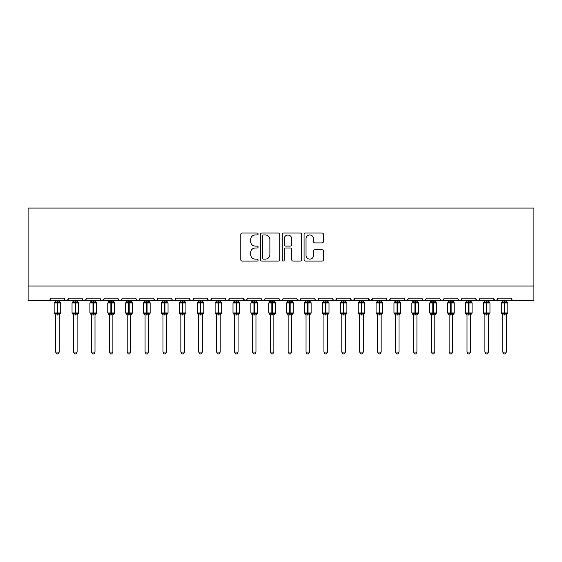 <?xml version="1.0" encoding="UTF-8"?>
<svg xmlns="http://www.w3.org/2000/svg" width="562" height="562" viewBox="0 0 562 562"><rect width="100%" height="100%" fill="white"/><g stroke="black" fill="none" stroke-linecap="round" stroke-linejoin="round"><path stroke-width="0.84" d="M258.106 233.989A0.983 0.983 0 0 0 257.122 233.012L242.201 233.012A1.405 1.405 0 0 0 240.796 234.41L240.796 259.693A1.405 1.405 0 0 0 242.201 261.098L257.122 261.098A0.983 0.983 0 0 0 258.106 260.115A0.983 0.983 0 0 0 257.122 259.131L255.19 259.131A4.496 4.496 0 0 1 250.701 254.635L250.701 252.528A4.496 4.496 0 0 1 255.19 248.039L257.122 248.039A0.983 0.983 0 0 0 258.106 247.055A0.983 0.983 0 0 0 257.122 246.072L255.19 246.072A4.496 4.496 0 0 1 250.701 241.576L250.701 239.468A4.496 4.496 0 0 1 255.19 234.972L257.122 234.972A0.983 0.983 0 0 0 258.106 233.989M322.047 242.91A1.405 1.405 0 0 0 323.452 241.505L323.452 234.41A1.405 1.405 0 0 0 322.047 233.012L305.475 233.012A1.405 1.405 0 0 0 304.07 234.41L304.07 259.693A1.405 1.405 0 0 0 305.475 261.098L322.047 261.098A1.405 1.405 0 0 0 323.452 259.693L323.452 251.13A1.405 1.405 0 0 0 322.047 249.725L314.952 249.725A1.405 1.405 0 0 0 313.547 251.13L313.547 255.373A3.758 3.758 0 0 1 309.788 259.131A3.758 3.758 0 0 1 306.037 255.373L306.037 238.731A3.758 3.758 0 0 1 309.788 234.972A3.758 3.758 0 0 1 313.547 238.731L313.547 241.505A1.405 1.405 0 0 0 314.952 242.91L322.047 242.91M28.1 286.044L533.9 286.044L533.9 208.066L28.1 208.066L28.1 300.354L48.487 300.354C49.625 300.389 50.341 299.679 50.636 298.204L64.23 298.204L65.016 299.862M279.771 234.41A1.405 1.405 0 0 0 278.366 233.012L261.794 233.012A1.405 1.405 0 0 0 260.389 234.41L260.389 259.693A1.405 1.405 0 0 0 261.794 261.098L278.366 261.098A1.405 1.405 0 0 0 279.771 259.693L279.771 234.41M283.634 233.012L300.206 233.012A1.405 1.405 0 0 1 301.611 234.41L301.611 259.693A1.405 1.405 0 0 1 300.206 261.098L293.111 261.098A1.405 1.405 0 0 1 291.706 259.693L291.706 249.444A1.405 1.405 0 0 0 290.301 248.039L285.601 248.039A1.405 1.405 0 0 0 284.196 249.444L284.196 260.115A0.983 0.983 0 0 1 283.213 261.098A0.983 0.983 0 0 1 282.229 260.115L282.229 234.41A1.405 1.405 0 0 1 283.634 233.012M48.487 300.354C49.632 300.389 50.341 299.679 50.636 298.204A2.15 2.15 0 0 1 48.487 300.354L66.372 300.354C65.234 300.389 64.518 299.679 64.23 298.204A2.15 2.15 0 0 0 66.372 300.354A2.15 2.15 0 0 0 68.522 298.204L82.115 298.204A2.15 2.15 0 0 0 84.258 300.354A2.15 2.15 0 0 0 86.407 298.204L100.001 298.204A2.15 2.15 0 0 0 102.144 300.354A2.15 2.15 0 0 0 104.293 298.204L117.887 298.204A2.15 2.15 0 0 0 120.029 300.354A2.15 2.15 0 0 0 122.179 298.204L135.772 298.204A2.15 2.15 0 0 0 137.915 300.354A2.15 2.15 0 0 0 140.064 298.204L153.658 298.204A2.15 2.15 0 0 0 155.8 300.354A2.15 2.15 0 0 0 157.95 298.204L171.543 298.204A2.15 2.15 0 0 0 173.686 300.354A2.15 2.15 0 0 0 175.836 298.204L189.429 298.204A2.15 2.15 0 0 0 191.572 300.354A2.15 2.15 0 0 0 193.721 298.204L207.315 298.204A2.15 2.15 0 0 0 209.457 300.354A2.15 2.15 0 0 0 211.607 298.204L225.2 298.204A2.15 2.15 0 0 0 227.343 300.354A2.15 2.15 0 0 0 229.493 298.204L243.086 298.204A2.15 2.15 0 0 0 245.229 300.354A2.15 2.15 0 0 0 247.378 298.204L260.972 298.204A2.15 2.15 0 0 0 263.114 300.354A2.15 2.15 0 0 0 265.264 298.204L278.85 298.204A2.15 2.15 0 0 0 281 300.354A2.15 2.15 0 0 0 283.15 298.204L296.736 298.204A2.15 2.15 0 0 0 298.886 300.354A2.15 2.15 0 0 0 301.028 298.204L314.622 298.204A2.15 2.15 0 0 0 316.771 300.354A2.15 2.15 0 0 0 318.914 298.204L332.507 298.204A2.15 2.15 0 0 0 334.657 300.354A2.15 2.15 0 0 0 336.8 298.204L350.393 298.204A2.15 2.15 0 0 0 352.543 300.354A2.15 2.15 0 0 0 354.685 298.204L368.279 298.204A2.15 2.15 0 0 0 370.428 300.354A2.15 2.15 0 0 0 372.571 298.204L386.164 298.204A2.15 2.15 0 0 0 388.314 300.354A2.15 2.15 0 0 0 390.457 298.204L404.05 298.204A2.15 2.15 0 0 0 406.2 300.354A2.15 2.15 0 0 0 408.342 298.204L421.936 298.204A2.15 2.15 0 0 0 424.085 300.354A2.15 2.15 0 0 0 426.228 298.204L439.821 298.204A2.15 2.15 0 0 0 441.971 300.354A2.15 2.15 0 0 0 444.113 298.204L457.707 298.204A2.15 2.15 0 0 0 459.857 300.354A2.15 2.15 0 0 0 461.999 298.204L475.593 298.204A2.15 2.15 0 0 0 477.742 300.354A2.15 2.15 0 0 0 479.885 298.204L493.478 298.204A2.15 2.15 0 0 0 495.628 300.354A2.15 2.15 0 0 0 497.77 298.204L511.364 298.204L511.764 299.455M497.77 298.204L496.984 299.862M493.478 298.204L494.265 299.862M479.885 298.204L479.484 299.455M67.735 299.862L68.522 298.204C68.227 299.679 67.51 300.389 66.372 300.354L477.742 300.354C476.604 300.389 475.888 299.679 475.593 298.204L476.379 299.862M461.999 298.204L461.219 299.862L459.857 300.354L458.473 299.848M444.113 298.204L443.334 299.862L441.971 300.354L440.587 299.848M426.228 298.204L425.827 299.455M425.462 299.848L424.085 300.354C422.947 300.389 422.231 299.679 421.936 298.204L422.722 299.862M408.342 298.204L407.562 299.862M407.576 299.848L406.2 300.354C405.062 300.389 404.345 299.679 404.05 298.204L404.837 299.862M390.457 298.204L389.677 299.862M389.698 299.848L388.314 300.354C387.176 300.389 386.459 299.679 386.164 298.204L386.565 299.455M372.571 298.204L371.791 299.862M368.279 298.204L369.065 299.862M350.393 298.204L351.18 299.862M336.8 298.204L336.02 299.862M314.853 299.174L316.771 300.354C317.909 300.389 318.626 299.679 318.914 298.204L318.134 299.862M301.028 298.204L300.248 299.862M296.736 298.204L297.523 299.862M278.85 298.204L279.637 299.862L281 300.354C282.138 300.389 282.855 299.679 283.15 298.204M265.264 298.204L264.477 299.862L263.114 300.354L261.73 299.848M260.972 298.204L261.752 299.862M247.378 298.204L246.592 299.862M243.086 298.204L243.866 299.862M228.727 299.848L227.343 300.354C226.205 300.389 225.488 299.679 225.2 298.204L225.98 299.862M208.073 299.848L209.457 300.354C210.595 300.389 211.312 299.679 211.607 298.204L210.82 299.862M189.429 298.204C189.717 299.679 190.434 300.389 191.572 300.354C192.71 300.389 193.426 299.679 193.721 298.204L192.935 299.862M171.543 298.204C171.832 299.679 172.548 300.389 173.686 300.354C174.824 300.389 175.541 299.679 175.836 298.204L175.049 299.862M154.424 299.848L155.8 300.354C156.939 300.389 157.655 299.679 157.95 298.204L157.163 299.862M153.658 298.204L154.438 299.862M136.552 299.862L135.772 298.204C136.06 299.679 136.777 300.389 137.915 300.354C139.053 300.389 139.769 299.679 140.064 298.204L139.278 299.862M118.666 299.862L117.887 298.204C118.175 299.679 118.891 300.389 120.029 300.354C121.167 300.389 121.884 299.679 122.179 298.204L121.392 299.862M104.061 299.174L102.144 300.354C101.005 300.389 100.289 299.679 100.001 298.204L100.781 299.862M511.364 298.204A2.15 2.15 0 0 0 513.513 300.354C512.375 300.389 511.659 299.679 511.364 298.204M533.9 286.044L533.9 300.354L495.628 300.354L497.005 299.848M82.115 298.204C82.403 299.679 83.12 300.389 84.258 300.354C85.396 300.389 86.112 299.679 86.407 298.204M243.318 299.174L245.229 300.354L246.613 299.848M296.975 299.174L298.886 300.354L300.27 299.848M333.273 299.848L334.657 300.354L336.041 299.848M351.159 299.848L352.543 300.354L353.927 299.848M368.51 299.174L370.428 300.354L372.339 299.174M493.71 299.174L495.628 300.354L477.742 300.354L479.119 299.848M263.339 234.972A0.983 0.983 0 0 0 262.356 235.956L262.356 258.148A0.983 0.983 0 0 0 263.339 259.131L265.376 259.131A4.496 4.496 0 0 0 269.872 254.635L269.872 239.468A4.496 4.496 0 0 0 265.376 234.972L263.339 234.972M291.706 238.801A3.758 3.758 0 0 0 287.955 235.042A3.758 3.758 0 0 0 284.196 238.801L284.196 244.667A1.405 1.405 0 0 0 285.601 246.072L290.301 246.072A1.405 1.405 0 0 0 291.706 244.667L291.706 238.801M55.645 352.079L59.221 352.079L58.146 353.934L56.72 353.934L55.645 352.079L55.645 314.889A1.574 1.503 180 0 0 54.816 313.582L55.125 313.118L57.219 313.624L57.219 312.978L57.647 312.978L57.647 302.321L59.741 302.827L60.253 302.293A0.717 0.717 0 0 1 60.724 302.96L54.142 302.96L54.142 312.978L57.219 312.978L57.219 302.321L55.125 302.827L54.816 302.363A1.574 1.503 -0 0 0 55.645 301.042L59.221 301.113L59.221 300.354M59.221 352.079L59.221 314.825L57.219 315.036L57.219 313.624L57.647 313.624L57.647 312.978L60.724 312.978A0.717 0.717 0 0 1 60.253 313.652L59.221 315.127M59.221 314.903L59.221 314.889A1.574 1.503 180 0 1 60.05 313.582L59.741 313.118L57.647 313.624L57.647 315.036M57.219 315.036L55.645 314.889M55.645 300.354L55.645 301.049M55.645 301.113L55.125 302.827L55.645 301.113M59.741 302.827L59.221 301.113M59.221 314.825L59.741 313.118M55.645 314.825L55.125 313.118M73.531 352.079L77.106 352.079L76.032 353.934L74.606 353.934L73.531 352.079L73.531 314.889A1.574 1.503 180 0 0 72.702 313.582L73.011 313.118L75.104 313.624L75.104 312.978L75.533 312.978L75.533 302.321L77.626 302.827L78.139 302.293A0.717 0.717 0 0 1 78.61 302.96L72.027 302.96L72.027 312.978L75.104 312.978L75.104 302.321L73.011 302.827L72.702 302.363A1.574 1.503 -0 0 0 73.531 301.042L77.106 301.113L77.106 300.354M77.106 352.079L77.106 314.825L75.104 315.036L75.104 313.624L75.533 313.624L75.533 312.978L78.61 312.978A0.717 0.717 0 0 1 78.139 313.652L77.106 315.127M77.106 314.903L77.106 314.889A1.574 1.503 180 0 1 77.935 313.582L77.626 313.118L75.533 313.624L75.533 315.036M75.104 315.036L73.531 314.889M73.531 300.354L73.531 301.049M73.531 301.113L73.011 302.827L73.531 301.113M77.626 302.827L77.106 301.113M77.106 314.825L77.626 313.118M73.531 314.825L73.011 313.118M91.416 352.079L94.992 352.079L93.917 353.934L92.491 353.934L91.416 352.079L91.416 314.889A1.574 1.503 180 0 0 90.587 313.582L90.896 313.118L92.99 313.624L92.99 312.978L93.418 312.978L93.418 302.321L95.512 302.827L96.025 302.293A0.717 0.717 0 0 1 96.495 302.96L89.913 302.96L89.913 312.978L92.99 312.978L92.99 302.321L90.896 302.827L90.587 302.363A1.574 1.503 -0 0 0 91.416 301.042L94.992 301.113L94.992 300.354M94.992 352.079L94.992 314.825L92.99 315.036L92.99 313.624L93.418 313.624L93.418 312.978L96.495 312.978A0.717 0.717 0 0 1 96.025 313.652L94.992 315.127M94.992 314.903L94.992 314.889A1.574 1.503 180 0 1 95.821 313.582L95.512 313.118L93.418 313.624L93.418 315.036M92.99 315.036L91.416 314.889M91.416 300.354L91.416 301.049M91.416 301.113L90.896 302.827L91.416 301.113M95.512 302.827L94.992 301.113M94.992 314.825L95.512 313.118M91.416 314.825L90.896 313.118M109.302 352.079L112.878 352.079L111.803 353.934L110.377 353.934L109.302 352.079L109.302 314.889A1.574 1.503 180 0 0 108.473 313.582L108.782 313.118L110.876 313.624L110.876 312.978L111.304 312.978L111.304 302.321L113.398 302.827L113.91 302.293A0.717 0.717 0 0 1 114.381 302.96L107.799 302.96L107.799 312.978L110.876 312.978L110.876 302.321L108.782 302.827L108.473 302.363A1.574 1.503 -0 0 0 109.302 301.042L112.878 301.113L112.878 300.354M112.878 352.079L112.878 314.825L110.876 315.036L110.876 313.624L111.304 313.624L111.304 312.978L114.381 312.978A0.717 0.717 0 0 1 113.91 313.652L112.878 315.127M112.878 314.903L112.878 314.889A1.574 1.503 180 0 1 113.707 313.582L113.398 313.118L111.304 313.624L111.304 315.036M110.876 315.036L109.302 314.889M109.302 300.354L109.302 301.049M109.302 301.113L108.782 302.827L109.302 301.113M113.398 302.827L112.878 301.113M112.878 314.825L113.398 313.118M109.302 314.825L108.782 313.118M127.188 352.079L130.763 352.079L129.689 353.934L128.262 353.934L127.188 352.079L127.188 314.889A1.574 1.503 180 0 0 126.359 313.582L126.668 313.118L128.761 313.624L128.761 312.978L129.19 312.978L129.19 302.321L131.283 302.827L131.796 302.293A0.717 0.717 0 0 1 132.267 302.96L125.684 302.96L125.684 312.978L128.761 312.978L128.761 302.321L126.668 302.827L126.359 302.363A1.574 1.503 -0 0 0 127.188 301.042L130.763 301.113L130.763 300.354M130.763 352.079L130.763 314.825L128.761 315.036L128.761 313.624L129.19 313.624L129.19 312.978L132.267 312.978A0.717 0.717 0 0 1 131.796 313.652L130.763 315.127M130.763 314.903L130.763 314.889A1.574 1.503 180 0 1 131.592 313.582L131.283 313.118L129.19 313.624L129.19 315.036M128.761 315.036L127.188 314.889M127.188 300.354L127.188 301.049M127.181 301.113L126.668 302.827L127.181 301.113M131.283 302.827L130.763 301.113M130.763 314.825L131.283 313.118M127.181 314.825L126.668 313.118M145.073 352.079L148.649 352.079L147.574 353.934L146.148 353.934L145.073 352.079L145.073 314.889A1.574 1.503 180 0 0 144.244 313.582L144.553 313.118L146.647 313.624L146.647 312.978L147.075 312.978L147.075 302.321L149.169 302.827L149.682 302.293A0.717 0.717 0 0 1 150.152 302.96L143.57 302.96L143.57 312.978L146.647 312.978L146.647 302.321L144.553 302.827L144.244 302.363A1.574 1.503 -0 0 0 145.073 301.042L148.649 301.113L148.649 300.354M148.649 352.079L148.649 314.825L146.647 315.036L146.647 313.624L147.075 313.624L147.075 312.978L150.152 312.978A0.717 0.717 0 0 1 149.682 313.652L148.649 315.127M148.649 314.903L148.649 314.889A1.574 1.503 180 0 1 149.471 313.582L149.169 313.118L147.075 313.624L147.075 315.036M146.647 315.036L145.073 314.889M145.073 300.354L145.073 301.049M145.066 301.113L144.553 302.827L145.066 301.113M149.169 302.827L148.649 301.113M148.649 314.825L149.169 313.118M145.066 314.825L144.553 313.118M162.959 352.079L166.535 352.079L165.46 353.934L164.027 353.934L162.959 352.079L162.959 314.889A1.574 1.503 180 0 0 162.13 313.582L162.439 313.118L164.533 313.624L164.533 312.978L164.961 312.978L164.961 302.321L167.055 302.827L167.567 302.293A0.717 0.717 0 0 1 168.038 302.96L161.456 302.96L161.456 312.978L164.533 312.978L164.533 302.321L162.439 302.827L162.13 302.363A1.574 1.503 -0 0 0 162.959 301.042L166.535 301.113L166.535 300.354M166.535 352.079L166.535 314.825L164.533 315.036L164.533 313.624L164.961 313.624L164.961 312.978L168.038 312.978A0.717 0.717 0 0 1 167.567 313.652L166.535 315.127M166.535 314.903L166.535 314.889A1.574 1.503 180 0 1 167.357 313.582L167.055 313.118L164.961 313.624L164.961 315.036M164.533 315.036L162.959 314.889M162.959 300.354L162.959 301.049M162.952 301.113L162.439 302.827L162.952 301.113M167.055 302.827L166.535 301.113M166.535 314.825L167.055 313.118M162.952 314.825L162.439 313.118M180.845 352.079L184.42 352.079L183.345 353.934L181.912 353.934L180.845 352.079L180.845 314.889A1.574 1.503 180 0 0 180.016 313.582L180.325 313.118L182.418 313.624L182.418 312.978L182.847 312.978L182.847 302.321L184.94 302.827L185.453 302.293A0.717 0.717 0 0 1 185.924 302.96L179.341 302.96L179.341 312.978L182.418 312.978L182.418 302.321L180.325 302.827L180.016 302.363A1.574 1.503 -0 0 0 180.845 301.042L184.42 301.113L184.42 300.354M184.42 352.079L184.42 314.825L182.418 315.036L182.418 313.624L182.847 313.624L182.847 312.978L185.924 312.978A0.717 0.717 0 0 1 185.453 313.652L184.42 315.127M184.42 314.903L184.42 314.889A1.574 1.503 180 0 1 185.242 313.582L184.94 313.118L182.847 313.624L182.847 315.036M182.418 315.036L180.845 314.889M180.845 300.354L180.845 301.049M180.838 301.113L180.325 302.827L180.838 301.113M184.94 302.827L184.42 301.113M184.42 314.825L184.94 313.118M180.838 314.825L180.325 313.118M198.73 352.079L202.306 352.079L201.231 353.934L199.798 353.934L198.73 352.079L198.73 314.889A1.574 1.503 180 0 0 197.901 313.582L198.21 313.118L200.304 313.624L200.304 312.978L200.732 312.978L200.732 302.321L202.826 302.827L203.339 302.293A0.717 0.717 0 0 1 203.809 302.96L197.227 302.96L197.227 312.978L200.304 312.978L200.304 302.321L198.21 302.827L197.901 302.363A1.574 1.503 -0 0 0 198.73 301.042L202.306 301.113L202.306 300.354M202.306 352.079L202.306 314.825L200.304 315.036L200.304 313.624L200.732 313.624L200.732 312.978L203.809 312.978A0.717 0.717 0 0 1 203.339 313.652L202.306 315.127M202.306 314.903L202.306 314.889A1.574 1.503 180 0 1 203.128 313.582L202.826 313.118L200.732 313.624L200.732 315.036M200.304 315.036L198.73 314.889M198.73 300.354L198.73 301.049M198.723 301.113L198.21 302.827L198.723 301.113M202.826 302.827L202.306 301.113M202.306 314.825L202.826 313.118M198.723 314.825L198.21 313.118M216.616 352.079L220.192 352.079L219.117 353.934L217.684 353.934L216.616 352.079L216.616 314.889A1.574 1.503 180 0 0 215.787 313.582L216.096 313.118L218.189 313.624L218.189 312.978L218.618 312.978L218.618 302.321L220.711 302.827L221.224 302.293A0.717 0.717 0 0 1 221.695 302.96L215.113 302.96L215.113 312.978L218.189 312.978L218.189 302.321L216.096 302.827L215.787 302.363A1.574 1.503 -0 0 0 216.616 301.042L220.192 301.113L220.192 300.354M220.192 352.079L220.192 314.825L218.189 315.036L218.189 313.624L218.618 313.624L218.618 312.978L221.695 312.978A0.717 0.717 0 0 1 221.224 313.652L220.192 315.127M220.192 314.903L220.192 314.889A1.574 1.503 180 0 1 221.014 313.582L220.711 313.118L218.618 313.624L218.618 315.036M218.189 315.036L216.616 314.889M216.616 300.354L216.616 301.049M216.609 301.113L216.096 302.827L216.609 301.113M220.711 302.827L220.192 301.113M220.192 314.825L220.711 313.118M216.609 314.825L216.096 313.118M234.495 352.079L238.077 352.079L237.002 353.934L235.569 353.934L234.495 352.079L234.495 314.889A1.574 1.503 180 0 0 233.673 313.582L233.982 313.118L236.075 313.624L236.075 312.978L236.504 312.978L236.504 302.321L238.597 302.827L239.11 302.293A0.717 0.717 0 0 1 239.581 302.96L232.998 302.96L232.998 312.978L236.075 312.978L236.075 302.321L233.982 302.827L233.673 302.363A1.574 1.503 -0 0 0 234.495 301.042L238.077 301.113L238.077 300.354M238.077 352.079L238.077 314.825L236.075 315.036L236.075 313.624L236.504 313.624L236.504 312.978L239.581 312.978A0.717 0.717 0 0 1 239.11 313.652L238.077 315.127M238.077 314.903L238.077 314.889A1.574 1.503 180 0 1 238.899 313.582L238.597 313.118L236.504 313.624L236.504 315.036M236.075 315.036L234.495 314.889M234.495 300.354L234.495 301.049M234.495 301.113L233.982 302.827L234.495 301.113M238.597 302.827L238.077 301.113M238.077 314.825L238.597 313.118M234.495 314.825L233.982 313.118M252.38 352.079L255.963 352.079L254.888 353.934L253.455 353.934L252.38 352.079L252.38 314.889A1.574 1.503 180 0 0 251.558 313.582L251.867 313.118L253.954 313.624L253.954 312.978L254.389 312.978L254.389 302.321L256.483 302.827L256.996 302.293A0.717 0.717 0 0 1 257.466 302.96L250.884 302.96L250.884 312.978L253.954 312.978L253.954 302.321L251.867 302.827L251.558 302.363A1.574 1.503 -0 0 0 252.38 301.042L255.963 301.113L255.963 300.354M255.963 352.079L255.963 314.825L253.954 315.036L253.954 313.624L254.389 313.624L254.389 312.978L257.466 312.978A0.717 0.717 0 0 1 256.996 313.652L255.963 315.127M255.963 314.903L255.963 314.889A1.574 1.503 180 0 1 256.785 313.582L256.483 313.118L254.389 313.624L254.389 315.036M253.954 315.036L252.38 314.889M252.38 300.354L252.38 301.049M252.38 301.113L251.867 302.827L252.38 301.113M256.483 302.827L255.963 301.113M255.963 314.825L256.483 313.118M252.38 314.825L251.867 313.118M270.266 352.079L273.849 352.079L272.774 353.934L271.341 353.934L270.266 352.079L270.266 314.889A1.574 1.503 180 0 0 269.444 313.582L269.753 313.118L271.839 313.624L271.839 312.978L272.275 312.978L272.275 302.321L274.361 302.827L274.881 302.293A0.717 0.717 0 0 1 275.345 302.96L268.769 302.96L268.769 312.978L271.839 312.978L271.839 302.321L269.753 302.827L269.444 302.363A1.574 1.503 -0 0 0 270.266 301.042L273.849 301.113L273.849 300.354M273.849 352.079L273.849 314.825L271.839 315.036L271.839 313.624L272.275 313.624L272.275 312.978L275.345 312.978A0.717 0.717 0 0 1 274.881 313.652L273.849 315.127M273.849 314.903L273.849 314.889A1.574 1.503 180 0 1 274.67 313.582L274.361 313.118L272.275 313.624L272.275 315.036M271.839 315.036L270.266 314.889M270.266 300.354L270.266 301.049M270.266 301.113L269.753 302.827L270.266 301.113M274.361 302.827L273.849 301.113M273.849 314.825L274.361 313.118M270.266 314.825L269.753 313.118M288.151 352.079L291.734 352.079L290.659 353.934L289.226 353.934L288.151 352.079L288.151 314.889A1.574 1.503 180 0 0 287.33 313.582L287.639 313.118L289.725 313.624L289.725 312.978L290.161 312.978L290.161 302.321L292.247 302.827L292.767 302.293A0.717 0.717 0 0 1 293.231 302.96L286.655 302.96L286.655 312.978L289.725 312.978L289.725 302.321L287.639 302.827L287.33 302.363A1.574 1.503 -0 0 0 288.151 301.042L291.734 301.113L291.734 300.354M291.734 352.079L291.734 314.825L289.725 315.036L289.725 313.624L290.161 313.624L290.161 312.978L293.231 312.978A0.717 0.717 0 0 1 292.767 313.652L291.734 315.127M291.734 314.903L291.734 314.889A1.574 1.503 180 0 1 292.556 313.582L292.247 313.118L290.161 313.624L290.161 315.036M289.725 315.036L288.151 314.889M288.151 300.354L288.151 301.049M288.151 301.113L287.639 302.827L288.151 301.113M292.247 302.827L291.734 301.113M291.734 314.825L292.247 313.118M288.151 314.825L287.639 313.118M306.037 352.079L309.62 352.079L308.545 353.934L307.112 353.934L306.037 352.079L306.037 314.889A1.574 1.503 180 0 0 305.215 313.582L305.517 313.118L307.611 313.624L307.611 312.978L308.046 312.978L308.046 302.321L310.133 302.827L310.653 302.293A0.717 0.717 0 0 1 311.116 302.96L304.534 302.96L304.534 312.978L307.611 312.978L307.611 302.321L305.517 302.827L305.215 302.363A1.574 1.503 -0 0 0 306.037 301.042L309.62 301.113L309.62 300.354M309.62 352.079L309.62 314.825L307.611 315.036L307.611 313.624L308.046 313.624L308.046 312.978L311.116 312.978A0.717 0.717 0 0 1 310.653 313.652L309.62 315.127M309.62 314.903L309.62 314.889A1.574 1.503 180 0 1 310.442 313.582L310.133 313.118L308.046 313.624L308.046 315.036M307.611 315.036L306.037 314.889M306.037 300.354L306.037 301.049M306.037 301.113L305.517 302.827L306.037 301.113M310.133 302.827L309.62 301.113M309.62 314.825L310.133 313.118M306.037 314.825L305.517 313.118M323.923 352.079L327.505 352.079L326.431 353.934L324.998 353.934L323.923 352.079L323.923 314.889A1.574 1.503 180 0 0 323.101 313.582L323.403 313.118L325.496 313.624L325.496 312.978L325.925 312.978L325.925 302.321L328.018 302.827L328.538 302.293A0.717 0.717 0 0 1 329.002 302.96L322.419 302.96L322.419 312.978L325.496 312.978L325.496 302.321L323.403 302.827L323.101 302.363A1.574 1.503 -0 0 0 323.923 301.042L327.505 301.113L327.505 300.354M327.505 352.079L327.505 314.825L325.496 315.036L325.496 313.624L325.925 313.624L325.925 312.978L329.002 312.978A0.717 0.717 0 0 1 328.538 313.652L327.505 315.127M327.505 314.903L327.505 314.889A1.574 1.503 180 0 1 328.327 313.582L328.018 313.118L325.925 313.624L325.925 315.036M325.496 315.036L323.923 314.889M323.923 300.354L323.923 301.049M323.923 301.113L323.403 302.827L323.923 301.113M328.018 302.827L327.505 301.113M327.505 314.825L328.018 313.118M323.923 314.825L323.403 313.118M341.808 352.079L345.384 352.079L344.316 353.934L342.883 353.934L341.808 352.079L341.808 314.889A1.574 1.503 180 0 0 340.986 313.582L341.289 313.118L343.382 313.624L343.382 312.978L343.811 312.978L343.811 302.321L345.904 302.827L346.424 302.293A0.717 0.717 0 0 1 346.887 302.96L340.305 302.96L340.305 312.978L343.382 312.978L343.382 302.321L341.289 302.827L340.986 302.363A1.574 1.503 -0 0 0 341.808 301.042L345.391 301.113L345.384 300.354M345.384 352.079L345.391 314.825L343.382 315.036L343.382 313.624L343.811 313.624L343.811 312.978L346.887 312.978A0.717 0.717 0 0 1 346.424 313.652L345.384 315.127M345.384 314.903L345.384 314.889A1.574 1.503 180 0 1 346.213 313.582L345.904 313.118L343.811 313.624L343.811 315.036M343.382 315.036L341.808 314.889M341.808 300.354L341.808 301.049M341.808 301.113L341.289 302.827L341.808 301.113M345.904 302.827L345.391 301.113M345.391 314.825L345.904 313.118M341.808 314.825L341.289 313.118M359.694 352.079L363.27 352.079L362.202 353.934L360.769 353.934L359.694 352.079L359.694 314.889A1.574 1.503 180 0 0 358.872 313.582L359.174 313.118L361.268 313.624L361.268 312.978L361.696 312.978L361.696 302.321L363.79 302.827L364.302 302.293A0.717 0.717 0 0 1 364.773 302.96L358.191 302.96L358.191 312.978L361.268 312.978L361.268 302.321L359.174 302.827L358.872 302.363A1.574 1.503 -0 0 0 359.694 301.042L363.277 301.113L363.27 300.354M363.27 352.079L363.277 314.825L361.268 315.036L361.268 313.624L361.696 313.624L361.696 312.978L364.773 312.978A0.717 0.717 0 0 1 364.302 313.652L363.27 315.127M363.27 314.903L363.27 314.889A1.574 1.503 180 0 1 364.099 313.582L363.79 313.118L361.696 313.624L361.696 315.036M361.268 315.036L359.694 314.889M359.694 300.354L359.694 301.049M359.694 301.113L359.174 302.827L359.694 301.113M363.79 302.827L363.277 301.113M363.277 314.825L363.79 313.118M359.694 314.825L359.174 313.118M377.58 352.079L381.155 352.079L380.088 353.934L378.655 353.934L377.58 352.079L377.58 314.889A1.574 1.503 180 0 0 376.758 313.582L377.06 313.118L379.153 313.624L379.153 312.978L379.582 312.978L379.582 302.321L381.675 302.827L382.188 302.293A0.717 0.717 0 0 1 382.659 302.96L376.076 302.96L376.076 312.978L379.153 312.978L379.153 302.321L377.06 302.827L376.758 302.363A1.574 1.503 -0 0 0 377.58 301.042L381.162 301.113L381.155 300.354M381.155 352.079L381.162 314.825L379.153 315.036L379.153 313.624L379.582 313.624L379.582 312.978L382.659 312.978A0.717 0.717 0 0 1 382.188 313.652L381.155 315.127M381.155 314.903L381.155 314.889A1.574 1.503 180 0 1 381.984 313.582L381.675 313.118L379.582 313.624L379.582 315.036M379.153 315.036L377.58 314.889M377.58 300.354L377.58 301.049M377.58 301.113L377.06 302.827L377.58 301.113M381.675 302.827L381.162 301.113M381.162 314.825L381.675 313.118M377.58 314.825L377.06 313.118M395.465 352.079L399.041 352.079L397.973 353.934L396.54 353.934L395.465 352.079L395.465 314.889A1.574 1.503 180 0 0 394.643 313.582L394.946 313.118L397.039 313.624L397.039 312.978L397.467 312.978L397.467 302.321L399.561 302.827L400.074 302.293A0.717 0.717 0 0 1 400.544 302.96L393.962 302.96L393.962 312.978L397.039 312.978L397.039 302.321L394.946 302.827L394.643 302.363A1.574 1.503 -0 0 0 395.465 301.042L399.048 301.113L399.041 300.354M399.041 352.079L399.048 314.825L397.039 315.036L397.039 313.624L397.467 313.624L397.467 312.978L400.544 312.978A0.717 0.717 0 0 1 400.074 313.652L399.041 315.127M399.041 314.903L399.041 314.889A1.574 1.503 180 0 1 399.87 313.582L399.561 313.118L397.467 313.624L397.467 315.036M397.039 315.036L395.465 314.889M395.465 300.354L395.465 301.049M395.465 301.113L394.946 302.827L395.465 301.113M399.561 302.827L399.048 301.113M399.048 314.825L399.561 313.118M395.465 314.825L394.946 313.118M413.351 352.079L416.927 352.079L415.852 353.934L414.426 353.934L413.351 352.079L413.351 314.889A1.574 1.503 180 0 0 412.529 313.582L412.831 313.118L414.925 313.624L414.925 312.978L415.353 312.978L415.353 302.321L417.447 302.827L417.959 302.293A0.717 0.717 0 0 1 418.43 302.96L411.848 302.96L411.848 312.978L414.925 312.978L414.925 302.321L412.831 302.827L412.529 302.363A1.574 1.503 -0 0 0 413.351 301.042L416.934 301.113L416.927 300.354M416.927 352.079L416.934 314.825L414.925 315.036L414.925 313.624L415.353 313.624L415.353 312.978L418.43 312.978A0.717 0.717 0 0 1 417.959 313.652L416.927 315.127M416.927 314.903L416.927 314.889A1.574 1.503 180 0 1 417.756 313.582L417.447 313.118L415.353 313.624L415.353 315.036M414.925 315.036L413.351 314.889M413.351 300.354L413.351 301.049M413.351 301.113L412.831 302.827L413.351 301.113M417.447 302.827L416.934 301.113M416.934 314.825L417.447 313.118M413.351 314.825L412.831 313.118M431.237 352.079L434.812 352.079L433.738 353.934L432.311 353.934L431.237 352.079L431.237 314.889A1.574 1.503 180 0 0 430.408 313.582L430.717 313.118L432.81 313.624L432.81 312.978L433.239 312.978L433.239 302.321L435.332 302.827L435.845 302.293A0.717 0.717 0 0 1 436.316 302.96L429.733 302.96L429.733 312.978L432.81 312.978L432.81 302.321L430.717 302.827L430.408 302.363A1.574 1.503 -0 0 0 431.237 301.042L434.819 301.113L434.812 300.354M434.812 352.079L434.819 314.825L432.81 315.036L432.81 313.624L433.239 313.624L433.239 312.978L436.316 312.978A0.717 0.717 0 0 1 435.845 313.652L434.812 315.127M434.812 314.903L434.812 314.889A1.574 1.503 180 0 1 435.641 313.582L435.332 313.118L433.239 313.624L433.239 315.036M432.81 315.036L431.237 314.889M431.237 300.354L431.237 301.049M431.237 301.113L430.717 302.827L431.237 301.113M435.332 302.827L434.819 301.113M434.819 314.825L435.332 313.118M431.237 314.825L430.717 313.118M449.122 352.079L452.698 352.079L451.623 353.934L450.197 353.934L449.122 352.079L449.122 314.889A1.574 1.503 180 0 0 448.293 313.582L448.602 313.118L450.696 313.624L450.696 312.978L451.124 312.978L451.124 302.321L453.218 302.827L453.731 302.293A0.717 0.717 0 0 1 454.201 302.96L447.619 302.96L447.619 312.978L450.696 312.978L450.696 302.321L448.602 302.827L448.293 302.363A1.574 1.503 -0 0 0 449.122 301.042L452.698 301.113L452.698 300.354M452.698 352.079L452.698 314.825L450.696 315.036L450.696 313.624L451.124 313.624L451.124 312.978L454.201 312.978A0.717 0.717 0 0 1 453.731 313.652L452.698 315.127M452.698 314.903L452.698 314.889A1.574 1.503 180 0 1 453.527 313.582L453.218 313.118L451.124 313.624L451.124 315.036M450.696 315.036L449.122 314.889M449.122 300.354L449.122 301.049M449.122 301.113L448.602 302.827L449.122 301.113M453.218 302.827L452.698 301.113M452.698 314.825L453.218 313.118M449.122 314.825L448.602 313.118M467.008 352.079L470.584 352.079L469.509 353.934L468.083 353.934L467.008 352.079L467.008 314.889A1.574 1.503 180 0 0 466.179 313.582L466.488 313.118L468.582 313.624L468.582 312.978L469.01 312.978L469.01 302.321L471.104 302.827L471.616 302.293A0.717 0.717 0 0 1 472.087 302.96L465.505 302.96L465.505 312.978L468.582 312.978L468.582 302.321L466.488 302.827L466.179 302.363A1.574 1.503 -0 0 0 467.008 301.042L470.584 301.113L470.584 300.354M470.584 352.079L470.584 314.825L468.582 315.036L468.582 313.624L469.01 313.624L469.01 312.978L472.087 312.978A0.717 0.717 0 0 1 471.616 313.652L470.584 315.127M470.584 314.903L470.584 314.889A1.574 1.503 180 0 1 471.413 313.582L471.104 313.118L469.01 313.624L469.01 315.036M468.582 315.036L467.008 314.889M467.008 300.354L467.008 301.049M467.008 301.113L466.488 302.827L467.008 301.113M471.104 302.827L470.584 301.113M470.584 314.825L471.104 313.118M467.008 314.825L466.488 313.118M484.894 352.079L488.469 352.079L487.394 353.934L485.968 353.934L484.894 352.079L484.894 314.889A1.574 1.503 180 0 0 484.065 313.582L484.374 313.118L486.467 313.624L486.467 312.978L486.896 312.978L486.896 302.321L488.989 302.827L489.502 302.293A0.717 0.717 0 0 1 489.973 302.96L483.39 302.96L483.39 312.978L486.467 312.978L486.467 302.321L484.374 302.827L484.065 302.363A1.574 1.503 -0 0 0 484.894 301.042L488.469 301.113L488.469 300.354M488.469 352.079L488.469 314.825L486.467 315.036L486.467 313.624L486.896 313.624L486.896 312.978L489.973 312.978A0.717 0.717 0 0 1 489.502 313.652L488.469 315.127M488.469 314.903L488.469 314.889A1.574 1.503 180 0 1 489.298 313.582L488.989 313.118L486.896 313.624L486.896 315.036M486.467 315.036L484.894 314.889M484.894 300.354L484.894 301.049M484.894 301.113L484.374 302.827L484.894 301.113M488.989 302.827L488.469 301.113M488.469 314.825L488.989 313.118M484.894 314.825L484.374 313.118M502.779 352.079L506.355 352.079L505.28 353.934L503.854 353.934L502.779 352.079L502.779 314.889A1.574 1.503 180 0 0 501.95 313.582L502.259 313.118L504.353 313.624L504.353 312.978L504.781 312.978L504.781 302.321L506.875 302.827L507.388 302.293A0.717 0.717 0 0 1 507.858 302.96L501.276 302.96L501.276 312.978L504.353 312.978L504.353 302.321L502.259 302.827L501.95 302.363A1.574 1.503 -0 0 0 502.779 301.042L506.355 301.113L506.355 300.354M506.355 352.079L506.355 314.825L504.353 315.036L504.353 313.624L504.781 313.624L504.781 312.978L507.858 312.978A0.717 0.717 0 0 1 507.388 313.652L506.355 315.127M506.355 314.903L506.355 314.889A1.574 1.503 180 0 1 507.184 313.582L506.875 313.118L504.781 313.624L504.781 315.036M504.353 315.036L502.779 314.889M502.779 300.354L502.779 301.049M502.779 301.113L502.259 302.827L502.779 301.113M506.875 302.827L506.355 301.113M506.355 314.825L506.875 313.118M502.779 314.825L502.259 313.118M57.647 300.902L57.647 302.321L57.219 302.321L57.219 300.902M60.05 302.363A1.574 1.503 -0 0 1 59.221 301.042M75.533 300.902L75.533 302.321L75.104 302.321L75.104 300.902M77.935 302.363A1.574 1.503 -0 0 1 77.106 301.042M93.418 300.902L93.418 302.321L92.99 302.321L92.99 300.902M95.821 302.363A1.574 1.503 -0 0 1 94.992 301.042M111.304 300.902L111.304 302.321L110.876 302.321L110.876 300.902M113.707 302.363A1.574 1.503 -0 0 1 112.878 301.042M129.19 300.902L129.19 302.321L128.761 302.321L128.761 300.902M131.592 302.363A1.574 1.503 -0 0 1 130.763 301.042M147.075 300.902L147.075 302.321L146.647 302.321L146.647 300.902M149.471 302.363A1.574 1.503 -0 0 1 148.649 301.042M164.961 300.902L164.961 302.321L164.533 302.321L164.533 300.902M167.357 302.363A1.574 1.503 -0 0 1 166.535 301.042M182.847 300.902L182.847 302.321L182.418 302.321L182.418 300.902M185.242 302.363A1.574 1.503 -0 0 1 184.42 301.042M200.732 300.902L200.732 302.321L200.304 302.321L200.304 300.902M203.128 302.363A1.574 1.503 -0 0 1 202.306 301.042M218.618 300.902L218.618 302.321L218.189 302.321L218.189 300.902M221.014 302.363A1.574 1.503 -0 0 1 220.192 301.042M236.504 300.902L236.504 302.321L236.075 302.321L236.075 300.902M238.899 302.363A1.574 1.503 -0 0 1 238.077 301.042M254.389 300.902L254.389 302.321L253.954 302.321L253.954 300.902M256.785 302.363A1.574 1.503 -0 0 1 255.963 301.042M272.275 300.902L272.275 302.321L271.839 302.321L271.839 300.902M274.67 302.363A1.574 1.503 -0 0 1 273.849 301.042M290.161 300.902L290.161 302.321L289.725 302.321L289.725 300.902M292.556 302.363A1.574 1.503 -0 0 1 291.734 301.042M308.046 300.902L308.046 302.321L307.611 302.321L307.611 300.902M310.442 302.363A1.574 1.503 -0 0 1 309.62 301.042M325.925 300.902L325.925 302.321L325.496 302.321L325.496 300.902M328.327 302.363A1.574 1.503 -0 0 1 327.505 301.042M343.811 300.902L343.811 302.321L343.382 302.321L343.382 300.902M346.213 302.363A1.574 1.503 -0 0 1 345.384 301.042M361.696 300.902L361.696 302.321L361.268 302.321L361.268 300.902M364.099 302.363A1.574 1.503 -0 0 1 363.27 301.042M379.582 300.902L379.582 302.321L379.153 302.321L379.153 300.902M381.984 302.363A1.574 1.503 -0 0 1 381.155 301.042M397.467 300.902L397.467 302.321L397.039 302.321L397.039 300.902M399.87 302.363A1.574 1.503 -0 0 1 399.041 301.042M415.353 300.902L415.353 302.321L414.925 302.321L414.925 300.902M417.756 302.363A1.574 1.503 -0 0 1 416.927 301.042M433.239 300.902L433.239 302.321L432.81 302.321L432.81 300.902M435.641 302.363A1.574 1.503 -0 0 1 434.812 301.042M451.124 300.902L451.124 302.321L450.696 302.321L450.696 300.902M453.527 302.363A1.574 1.503 -0 0 1 452.698 301.042M469.01 300.902L469.01 302.321L468.582 302.321L468.582 300.902M471.413 302.363A1.574 1.503 -0 0 1 470.584 301.042M486.896 300.902L486.896 302.321L486.467 302.321L486.467 300.902M489.298 302.363A1.574 1.503 -0 0 1 488.469 301.042M504.781 300.902L504.781 302.321L504.353 302.321L504.353 300.902M507.184 302.363A1.574 1.503 -0 0 1 506.355 301.042M60.724 312.978L60.724 302.96M55.645 315.127L54.142 312.978M55.645 300.81L54.142 302.96M60.253 302.293L59.221 300.81M78.61 312.978L78.61 302.96M73.531 315.127L72.027 312.978M73.531 300.81L72.027 302.96M78.139 302.293L77.106 300.81M96.495 312.978L96.495 302.96M91.416 315.127L89.913 312.978M91.416 300.81L89.913 302.96M96.025 302.293L94.992 300.81M114.381 312.978L114.381 302.96M109.302 315.127L107.799 312.978M109.302 300.81L107.799 302.96M113.91 302.293L112.878 300.81M132.267 312.978L132.267 302.96M127.188 315.127L125.684 312.978M127.188 300.81L125.684 302.96M131.796 302.293L130.763 300.81M150.152 312.978L150.152 302.96M145.073 315.127L143.57 312.978M145.073 300.81L143.57 302.96M149.682 302.293L148.649 300.81M168.038 312.978L168.038 302.96M162.959 315.127L161.456 312.978M162.959 300.81L161.456 302.96M167.567 302.293L166.535 300.81M185.924 312.978L185.924 302.96M180.845 315.127L179.341 312.978M180.845 300.81L179.341 302.96M185.453 302.293L184.42 300.81M203.809 312.978L203.809 302.96M198.73 315.127L197.227 312.978M198.73 300.81L197.227 302.96M203.339 302.293L202.306 300.81M221.695 312.978L221.695 302.96M216.616 315.127L215.113 312.978M216.616 300.81L215.113 302.96M221.224 302.293L220.192 300.81M239.581 312.978L239.581 302.96M234.495 315.127L232.998 312.978M234.495 300.81L232.998 302.96M239.11 302.293L238.077 300.81M257.466 312.978L257.466 302.96M252.38 315.127L250.884 312.978M252.38 300.81L250.884 302.96M256.996 302.293L255.963 300.81M275.345 312.978L275.345 302.96M270.266 315.127L268.769 312.978M270.266 300.81L268.769 302.96M274.881 302.293L273.849 300.81M293.231 312.978L293.231 302.96M288.151 315.127L286.655 312.978M288.151 300.81L286.655 302.96M292.767 302.293L291.734 300.81M311.116 312.978L311.116 302.96M306.037 315.127L304.534 312.978M306.037 300.81L304.534 302.96M310.653 302.293L309.62 300.81M329.002 312.978L329.002 302.96M323.923 315.127L322.419 312.978M323.923 300.81L322.419 302.96M328.538 302.293L327.505 300.81M346.887 312.978L346.887 302.96M341.808 315.127L340.305 312.978M341.808 300.81L340.305 302.96M346.424 302.293L345.384 300.81M364.773 312.978L364.773 302.96M359.694 315.127L358.191 312.978M359.694 300.81L358.191 302.96M364.302 302.293L363.27 300.81M382.659 312.978L382.659 302.96M377.58 315.127L376.076 312.978M377.58 300.81L376.076 302.96M382.188 302.293L381.155 300.81M400.544 312.978L400.544 302.96M395.465 315.127L393.962 312.978M395.465 300.81L393.962 302.96M400.074 302.293L399.041 300.81M418.43 312.978L418.43 302.96M413.351 315.127L411.848 312.978M413.351 300.81L411.848 302.96M417.959 302.293L416.927 300.81M436.316 312.978L436.316 302.96M431.237 315.127L429.733 312.978M431.237 300.81L429.733 302.96M435.845 302.293L434.812 300.81M454.201 312.978L454.201 302.96M449.122 315.127L447.619 312.978M449.122 300.81L447.619 302.96M453.731 302.293L452.698 300.81M472.087 312.978L472.087 302.96M467.008 315.127L465.505 312.978M467.008 300.81L465.505 302.96M471.616 302.293L470.584 300.81M489.973 312.978L489.973 302.96M484.894 315.127L483.39 312.978M484.894 300.81L483.39 302.96M489.502 302.293L488.469 300.81M507.858 312.978L507.858 302.96M502.779 315.127L501.276 312.978M502.779 300.81L501.276 302.96M507.388 302.293L506.355 300.81"/></g></svg>
